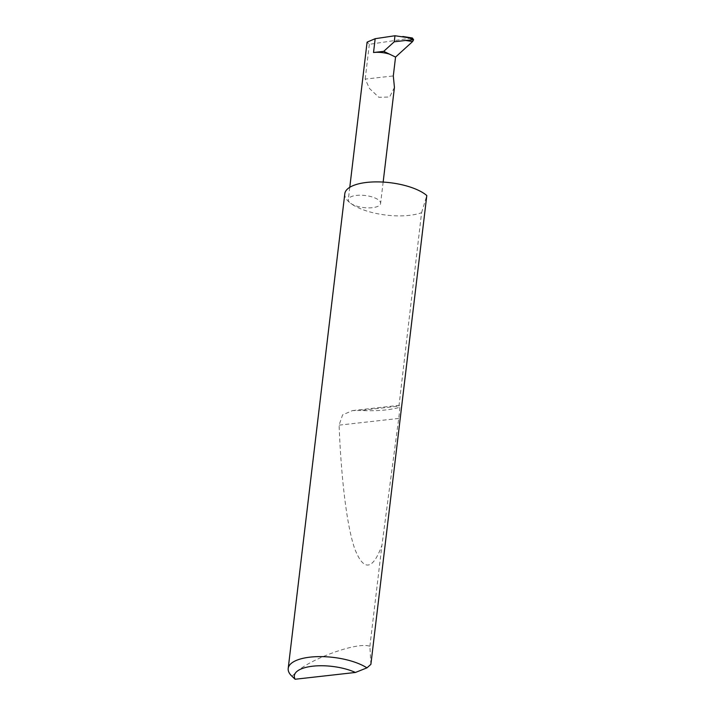 <?xml version="1.0" encoding="UTF-8"?>
<svg xmlns="http://www.w3.org/2000/svg" width="715" height="715" viewBox="0 0 715 715"><rect width="100%" height="100%" fill="white"/><g stroke="black" fill="none" stroke-linecap="round" stroke-linejoin="round"><path stroke-width="0.54" stroke-dasharray="3.58 2.68" d="M394.439 87.4L389.612 97.008L378.852 97.303L369.539 88.544L365.186 79.097L393.304 75.933M398.335 407.684C388.325 410.303 375.581 411.232 360.101 410.481L352.504 410.589L342.592 414.87L339.089 425.148C341.153 477.7 346.793 527 355.06 549.638C363.881 571.526 372.837 570.105 381.917 545.366L398.729 418.436C400.007 408.077 400.087 403.966 398.952 406.102L421.582 212.695A43.552 16.311 6.8 0 1 350.395 203.132A16.257 6.086 -173.2 0 0 368.225 207.886A16.257 6.086 -173.2 0 0 380.594 203.471A16.257 6.086 -173.2 0 0 378.512 199.959A16.257 6.086 -173.2 0 0 360.682 195.204A16.257 6.086 -173.2 0 0 348.312 199.619A16.257 6.086 -173.2 0 0 350.395 203.132A43.552 16.311 6.8 0 1 344.809 193.729M370.888 664.369L369.878 646.306C357.697 641.275 306.744 660.008 294.231 674.111L291.961 676.292A43.552 16.311 6.8 0 1 291.112 675.434M369.878 646.306L381.917 545.366M411.697 37.993L399.64 36.081M411.626 38.011L369.333 44.312L367.09 42.131M421.582 212.695L426.801 195.535M352.504 410.589L399.462 405.298L398.952 406.102L360.101 410.481M292.676 677.123L291.961 676.292M369.333 44.312L365.186 79.097M398.729 418.436L339.089 425.148M383.151 182.075L380.594 203.471M402.929 36.501L402.465 36.429M349.778 187.303L348.312 199.619"/><path stroke-width="1.07" d="M349.778 187.303L367.09 42.131L375.169 38.699L394.975 35.75L394.251 41.792L383.723 51.355L395.556 57.075L393.304 75.933L394.439 87.4L383.151 182.075M366.947 667.855L355.435 672.457L295.116 679.25L291.112 675.434A43.552 16.311 6.8 0 1 288.199 668.453A43.552 16.311 6.8 0 1 319.391 656.611A43.552 16.311 6.8 0 1 366.947 667.855L370.888 664.369L426.801 195.535A43.552 16.311 6.8 0 0 425.711 194.65A43.552 16.311 6.8 0 0 377.958 181.896A43.552 16.311 6.8 0 0 344.809 193.729L288.199 668.453M394.975 35.75L408.229 37.698L413.619 39.745L412.609 41.559L405.637 40.46L413.619 39.745L412.367 37.993L402.929 36.501M383.723 51.355L373.525 52.508L375.169 38.699M394.251 41.792L405.637 40.46M395.556 57.075L412.609 41.559M389.514 54.152A16.257 6.086 -173.2 0 0 373.525 52.508M355.435 672.457A36.581 13.701 -173.2 0 0 312.75 666.192A36.581 13.701 -173.2 0 0 295.116 679.25"/></g></svg>
